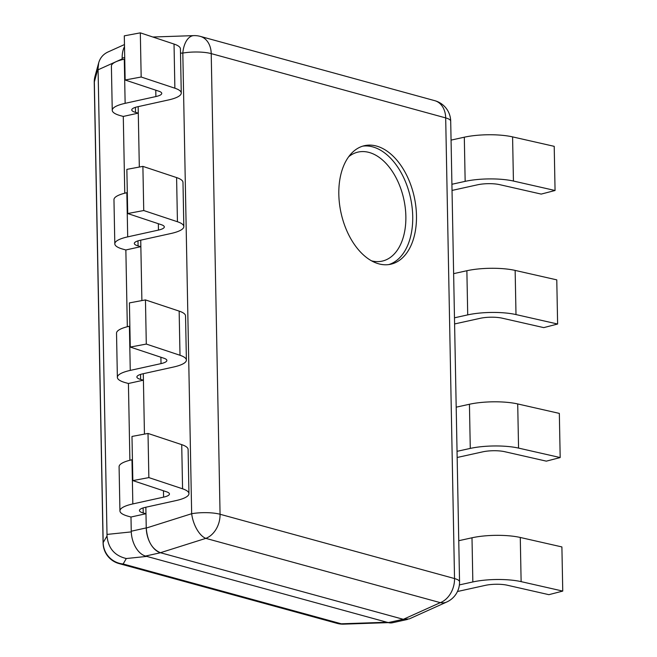 <?xml version="1.0" encoding="UTF-8"?>
<svg xmlns="http://www.w3.org/2000/svg" width="657" height="657" viewBox="0 0 657 657"><rect width="100%" height="100%" fill="white"/><g stroke="black" fill="none" stroke-linecap="round" stroke-linejoin="round"><path stroke-width="0.99" d="M124.715 57.52L122.169 58.087L122.202 59.672M138.159 106.639L139.325 167.042L138.159 106.639L138.29 113.127L123.286 116.437L124.764 193.207M140.729 240.175L141.887 300.577L140.729 240.175L140.853 246.662L125.857 249.964L127.327 326.734M143.292 373.702L144.45 434.105L143.292 373.702L143.415 380.189L128.419 383.499L129.889 460.261M146.248 527.908L145.854 507.229L145.977 513.717L130.981 517.026L131.252 531.217L146.248 527.908A21.681 13.378 77.6 0 0 160.522 552.742L403.226 619.288A21.681 13.378 77.6 0 0 407.496 619.436L392.5 622.746A21.681 13.378 -102.4 0 1 388.23 622.598L403.226 619.288M160.522 552.742L145.525 556.052L388.23 622.598M145.525 556.052A21.681 13.378 -102.4 0 1 131.252 531.217M122.169 58.087A21.681 13.378 -102.4 0 1 124.502 46.598M126.308 558.532L123.146 563.985L341.287 623.797L386.948 622.245L146.807 556.405L126.308 558.532C114.581 555.723 108.159 548.193 107.034 535.948L98.057 68.303L98.69 62.842C100.143 57.841 103.223 54.235 107.929 52.018L124.46 44.561M386.948 622.245L388.492 622.54M98.057 68.303L94.337 81.928A21.681 20.4 -164.7 0 1 95.01 76.311A21.681 21.681 0 0 0 94.247 82.437A21.681 5.272 178.9 0 1 94.337 81.928L103.182 542.575L107.034 535.948M103.092 543.084A21.681 21.681 0 0 0 119.04 563.575A21.681 16.228 105.3 0 0 123.146 563.985A21.681 21.311 -149.9 0 1 103.182 542.575A21.681 5.272 178.9 0 0 103.092 543.084L94.247 82.437M119.04 563.575L337.189 623.394A21.681 16.228 105.3 0 0 341.287 623.797A21.681 11.859 88.1 0 0 343.652 624.15L388.353 622.631M125.142 80.006L141.173 77.009L140.319 32.85L124.296 35.848L125.142 80.006L158.854 91.208A16.261 3.958 -1.1 0 1 161.753 93.393A16.261 3.958 -1.1 0 1 155.898 96.554L125.134 103.338A35.774 8.697 178.9 0 0 112.248 110.302A35.774 8.697 178.9 0 0 120.527 115.681L123.286 116.437M124.74 59.081L124.288 59.179A35.774 8.697 178.9 0 0 111.403 66.143L112.248 110.302M141.173 77.009L174.877 88.21A35.774 8.697 -1.1 0 1 181.266 93.015A35.774 8.697 -1.1 0 1 168.381 99.979L137.617 106.763A16.261 3.958 178.9 0 0 131.761 109.924A16.261 3.958 178.9 0 0 135.523 112.372L138.29 113.127M140.319 32.85L174.031 44.052A35.774 8.697 -1.1 0 1 180.42 48.856L181.266 93.015M451.063 140.113L464.31 137.198A35.774 8.697 178.9 0 1 512.583 136.886L554.212 146.339L555.058 190.497L513.429 181.045A35.774 8.697 178.9 0 0 465.156 181.357L451.909 184.272M452.032 190.423L477.639 184.781A16.261 3.958 178.9 0 1 499.583 184.633L541.204 194.094L555.058 190.497M453.626 273.649L466.872 270.725A35.774 8.697 178.9 0 1 515.145 270.413L556.775 279.866L557.621 324.024L516 314.572A35.774 8.697 178.9 0 0 467.718 314.884L454.48 317.807M454.595 323.95L480.201 318.308A16.261 3.958 178.9 0 1 502.145 318.169L543.766 327.621L557.621 324.024M127.704 213.533L143.735 210.536L142.889 166.377L126.858 169.375L127.704 213.533L161.417 224.735A16.261 3.958 -1.1 0 1 164.316 226.92A16.261 3.958 -1.1 0 1 158.46 230.081L127.696 236.873A35.774 8.697 178.9 0 0 114.811 243.829A35.774 8.697 178.9 0 0 123.089 249.208L125.857 249.964M127.302 192.608L126.85 192.706A35.774 8.697 178.9 0 0 113.965 199.671L114.811 243.829M143.735 210.536L177.439 221.738A35.774 8.697 -1.1 0 1 183.829 226.55A35.774 8.697 -1.1 0 1 170.943 233.506L140.179 240.29A16.261 3.958 178.9 0 0 134.324 243.46A16.261 3.958 178.9 0 0 138.085 245.899L140.853 246.662M142.889 166.377L176.593 177.579A35.774 8.697 -1.1 0 1 182.983 182.383L183.829 226.55M456.196 407.176L469.435 404.252A35.774 8.697 178.9 0 1 517.708 403.94L559.337 413.401L560.183 457.559L518.562 448.099A35.774 8.697 178.9 0 0 470.281 448.411L457.042 451.334M457.157 457.486L482.764 451.835A16.261 3.958 178.9 0 1 504.707 451.696L546.337 461.148L560.183 457.559M130.267 347.06L146.297 344.071L145.452 299.912L129.421 302.902L130.267 347.06L163.979 358.262A16.261 3.958 -1.1 0 1 166.878 360.447A16.261 3.958 -1.1 0 1 161.022 363.617L130.258 370.4A35.774 8.697 178.9 0 0 117.373 377.356A35.774 8.697 178.9 0 0 125.651 382.735L128.419 383.499M129.872 326.143L129.413 326.242A35.774 8.697 178.9 0 0 116.527 333.198L117.373 377.356M146.297 344.071L180.002 355.273A35.774 8.697 -1.1 0 1 186.391 360.077A35.774 8.697 -1.1 0 1 173.505 367.033L142.741 373.825A16.261 3.958 178.9 0 0 136.886 376.987A16.261 3.958 178.9 0 0 140.647 379.426L143.415 380.189M145.452 299.912L179.156 311.106A35.774 8.697 -1.1 0 1 185.545 315.918L186.391 360.077M458.758 540.703L471.997 537.787A35.774 8.697 178.9 0 1 520.278 537.467L561.899 546.928L562.753 591.086L521.124 581.634A35.774 8.697 178.9 0 0 472.843 581.946L459.383 584.911M457.461 591.514L485.326 585.362A16.261 3.958 178.9 0 1 507.27 585.223L548.899 594.675L562.753 591.086M132.837 480.596L148.86 477.598L148.014 433.439L131.983 436.437L132.837 480.596L166.541 491.797A16.261 3.958 -1.1 0 1 169.449 493.982A16.261 3.958 -1.1 0 1 163.585 497.144L132.829 503.927A35.774 8.697 178.9 0 0 119.935 510.891A35.774 8.697 178.9 0 0 128.214 516.262L130.981 517.026M132.435 459.67L131.975 459.769A35.774 8.697 178.9 0 0 119.089 466.733L119.935 510.891M148.86 477.598L182.572 488.8A35.774 8.697 -1.1 0 1 188.953 493.604A35.774 8.697 -1.1 0 1 176.068 500.568L145.304 507.352A16.261 3.958 178.9 0 0 139.448 510.514A16.261 3.958 178.9 0 0 143.21 512.961L145.977 513.717M148.014 433.439L181.718 444.641A35.774 8.697 -1.1 0 1 188.107 449.445L188.953 493.604M376.518 146.068A60.715 37.465 77.6 0 0 364.569 145.657A60.715 37.465 77.6 0 0 341.065 213.016A60.715 37.465 77.6 0 0 390.718 264.237A60.715 37.465 77.6 0 0 415.824 206.249A60.715 37.465 77.6 0 0 376.518 146.068M145.854 507.229L146.256 528.064L191.663 513.717A21.681 10.578 72.5 0 0 205.83 538.362L160.423 552.718L403.332 619.321L440.297 602.65A21.681 14.503 65.7 0 0 446.776 601.993L409.812 618.664M409.221 618.927L403.332 619.321M160.423 552.718C152.038 549.186 147.316 540.966 146.256 528.064M446.776 601.993A21.681 21.681 0 0 0 459.547 581.806A21.681 5.272 178.9 0 0 454.529 578.554A21.681 16.228 -74.7 0 1 440.297 602.65L205.83 538.362A21.681 16.228 105.3 0 0 220.062 514.259A21.681 5.272 178.9 0 0 191.663 513.717L182.818 53.069A21.681 5.272 178.9 0 1 211.217 53.611L220.062 514.259L454.529 578.554L445.684 117.907L211.217 53.611A21.681 16.228 -74.7 0 0 200.286 36.381A21.681 21.681 0 0 0 193.815 35.618A21.681 11.859 88.1 0 0 182.818 53.069L180.503 53.143M122.186 58.925L98.09 69.79M107.017 534.42L131.277 531.899M124.288 59.179L125.134 103.338M155.775 90.181L155.898 96.554M174.031 44.052L174.877 88.21M135.424 107.337L135.523 112.372M512.583 136.886L513.429 181.045M464.31 137.198L465.156 181.357M515.145 270.413L516 314.572M466.872 270.725L467.718 314.884M126.85 192.706L127.696 236.873M158.337 223.717L158.46 230.081M176.593 177.579L177.439 221.738M137.986 240.873L138.085 245.899M517.708 403.94L518.562 448.099M469.435 404.252L470.281 448.411M129.413 326.242L130.258 370.4M160.899 357.244L161.022 363.617M179.156 311.106L180.002 355.273M140.549 374.4L140.647 379.426M520.278 537.467L521.124 581.634M471.997 537.787L472.843 581.946M131.975 459.769L132.829 503.927M163.462 490.771L163.585 497.144M181.718 444.641L182.572 488.8M143.119 507.927L143.21 512.961M362.713 146.15A60.715 37.465 -102.4 0 1 372.765 146.897A60.715 37.465 -102.4 0 1 411.873 205.542A60.715 37.465 -102.4 0 1 388.829 264.566M371.607 260.862A55.837 34.451 77.6 0 0 405.854 216.071A55.837 34.451 77.6 0 0 369.111 152.449A55.837 34.451 77.6 0 0 348.653 156.76M434.753 100.669A21.681 16.228 105.3 0 1 445.684 117.907A21.681 5.272 178.9 0 1 450.702 121.167A21.681 21.681 0 0 0 434.753 100.669L200.286 36.381M98.69 62.842L95.01 76.311M337.189 623.394A21.681 21.681 0 0 0 343.652 624.15M193.815 35.618L152.843 37.014M459.547 581.806L450.702 121.167"/></g></svg>
